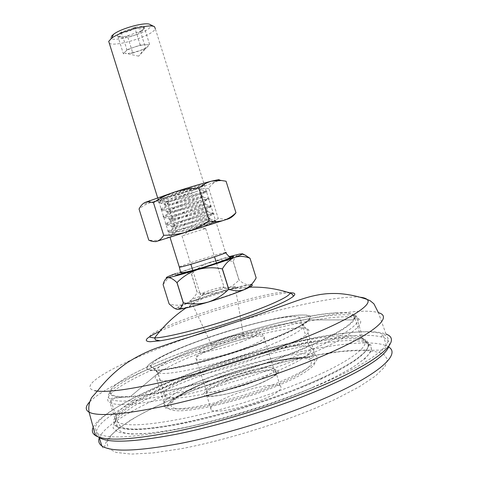 <?xml version="1.0" encoding="UTF-8"?>
<svg xmlns="http://www.w3.org/2000/svg" width="478" height="478" viewBox="0 0 478 478"><rect width="100%" height="100%" fill="white"/><g stroke="black" fill="none" stroke-linecap="round" stroke-linejoin="round"><path stroke-width="0.36" stroke-dasharray="2.39 1.79" d="M159.945 331.224C168.585 327.233 179.501 322.895 192.7 318.211C226.124 306.302 268.212 294.818 286.035 293.05L289.339 292.805M289.722 292.93C289.13 291.974 286.453 291.747 281.679 292.249C266.401 293.821 231.525 303.106 201.399 313.371C170.933 323.66 146.83 334.504 149.99 337.271M204.381 294.711C216.612 290.457 232.338 286.197 235.134 286.418C236.592 286.531 235.182 287.487 230.91 289.286L222.216 292.548L202.29 298.684C196.028 300.339 192.204 301.098 190.824 300.955C189.664 300.375 194.182 298.296 204.381 294.711M89.852 401.711C101.521 389.606 138.321 372.009 180.959 356.253C242.525 333.405 318.462 313.586 358.853 311.369C367.564 310.903 374.083 311.345 378.415 312.696L386.027 334.128L383.177 333.196C352.77 325.691 258.729 347.506 186.617 375.111C139.546 392.934 99.669 413.846 93.198 427.326M234.226 339.625L242.221 336.046C243.732 335.102 244.067 334.51 243.236 334.265C239.149 334.05 231.728 335.819 220.967 339.577C213.696 342.344 210.583 344.142 211.623 344.973C212.387 345.241 214.186 345.116 217.018 344.59L234.226 339.625M389.062 345.875C390.138 341.597 387.61 338.627 381.48 336.966C351.838 329.193 259.207 350.494 188.284 377.757C132.824 398.73 87.737 424.649 97.524 436.163L98.378 436.97M208.629 368.49C241.593 355.847 283.729 345.397 302.096 345.785L309.308 346.855L310.957 347.93C313.932 352.848 300.56 361.422 270.835 373.659C232.535 389.014 180.815 400.749 168.226 397.588L165.334 396.68C157.429 392.659 178.336 379.914 208.629 368.49M202.499 352.196C242.812 337.032 295.643 324.592 306.745 328.565L308.615 329.736C310.706 334.283 296.599 342.601 266.3 354.682C226.584 370.181 173.209 382.896 160.064 380.602L156.85 379.831C148.879 376.383 170.969 363.83 202.499 352.196M231.107 395.635C250.018 387.987 275.214 382.866 280.168 385.919C283.514 388.644 277.288 393.388 261.484 400.146C241.808 408.278 215.417 413.422 211.318 410.172C208.557 407.071 215.154 402.225 231.107 395.635M226.656 381.402C245.602 373.898 270.721 368.556 275.555 371.239C278.805 373.665 272.508 378.182 256.668 384.79C236.951 392.767 210.649 398.156 206.663 395.27C203.998 392.486 210.667 387.861 226.656 381.402M193.99 390.12L177.487 396.806C162.651 403.253 149.291 409.73 137.401 416.224C126.574 422.654 118.108 428.736 112.001 434.478L106.982 442.186L108.159 448.34L116.154 452.463L131.223 454.1L153.139 452.917L181.054 448.758C222.581 440.841 274.019 425.33 315.456 408.158L335.723 399.118L358.769 387.078L375.272 376.144L384.82 366.841L387.533 359.516L383.924 354.317C378.69 351.904 371.006 350.571 360.878 350.32L340.79 351.545L314.339 355.453L297.4 358.853C277.419 363.388 255.156 369.464 230.623 377.088L193.99 390.12M312.367 387.718C271.175 404.597 218.159 420.849 176.239 429.483C133.296 437.824 107.209 439.157 97.972 433.48C82.909 423.275 129.46 396.226 187.292 374.489C260.468 346.436 357.108 324.49 382.782 334.128C399.865 339.822 375.845 361.816 312.367 387.718M212.154 379.765C224.248 374.794 242.268 369.225 266.204 363.065C282.767 359.402 293.57 357.741 305.137 357.55L312.552 358.667C315.187 360.036 315.653 362.169 313.956 365.061C307.916 371.012 298.35 376.831 285.258 382.52L274.981 386.863C238.48 401.628 190.142 412.729 174.38 410.524C158.116 408.517 173.371 395.856 202.947 383.476L212.154 379.765M320.577 378.713C335.747 371.543 347.918 364.905 357.108 358.799L366.297 350.828L369.327 344.626L366.578 340.324C362.127 338.394 355.387 337.426 346.359 337.426L328.231 338.902L304.11 342.816L288.521 346.102L259.775 353.32L227.343 363.023L206.633 370.062L177.732 381.139C164.032 386.935 151.723 392.695 140.813 398.419C130.906 404.041 123.21 409.288 117.719 414.157L113.31 420.574L114.589 425.492L122.051 428.521L135.871 429.316C148.162 428.67 163.213 426.693 181.025 423.383C218.446 415.699 264.591 401.723 302.138 386.636L320.577 378.713M176.466 274.892C171.028 275.949 180.744 272.036 194.438 267.566C207.566 263.199 226.757 257.588 231.555 256.722M109.277 43.157C113.937 47.31 148.688 37.218 154.46 30.078L155.338 28.782L225.55 252.456L224.331 252.677C216.755 254.206 182.118 265.188 179.292 266.963M111.637 36.071C104.778 44.185 143.806 35.217 150.044 27.371C151.156 26.099 151.156 25.149 150.056 24.521M140.395 31.255L143.908 28.758L144.051 26.959C142.671 26.159 139.564 26.272 134.73 27.3L121.352 32.128C117.941 34.069 116.805 35.48 117.952 36.358L118.066 36.424C119.637 37.111 122.727 36.955 127.351 35.946L140.395 31.255L141.96 31.423L142.779 30.879L144.093 26.989M126.921 49.772L140.209 45.034L149.62 44.478L147.684 46.533C148.807 45.231 147.893 44.633 144.948 44.753C141.745 44.998 137.951 45.882 133.559 47.412C129.251 48.983 126.443 50.453 125.134 51.809L126.921 49.772L121.382 32.092M180.702 308.37L189.079 306.924C205.701 303.303 239.317 292.213 247.048 287.84C250.347 286.035 250.191 285.318 246.588 285.701C231.179 287.045 165.687 309.439 180.702 308.37M223.351 286.824L223.949 286.794L223.262 287.559C218.147 289.782 211.64 291.915 203.742 293.952L200.33 294.532C197.026 294.478 218.721 287.23 223.351 286.824M205.11 228.669L181.987 235.941L205.11 228.669M229.769 256.507L210.475 262.117L175.755 273.547C170.831 275.579 166.619 279.277 163.129 284.643L169.134 303.883C174.87 305.675 180.236 305.669 185.237 303.859C178.748 306.535 175.647 308.268 175.928 309.063M117.952 36.358C119.775 37.254 120.91 35.85 121.352 32.128M121.49 32.05C126.515 32.797 130.864 31.231 134.545 27.342M134.73 27.3C138.566 29.475 141.673 29.361 144.051 26.959M140.257 31.327C136.744 35.085 132.502 36.609 127.53 35.904M127.351 35.946C125.063 38.294 122.021 38.479 118.233 36.507L118 36.388M244.993 255.061L239.603 254.069C236.747 254.911 234.62 257.343 233.222 261.376L233.133 261.4C225.496 259.859 217.944 260.098 210.475 262.117C203.234 264.579 196.918 268.552 191.529 274.043L191.427 274.079C186.097 272.149 180.869 271.97 175.755 273.547M123.378 53.817L125.134 51.809C124.322 52.795 124.77 53.363 126.473 53.506L123.378 53.817L117.923 36.388M140.209 45.034L134.653 27.306M149.62 44.478L144.123 26.953M140.365 31.291L145.778 48.559L132.824 53.166L127.429 35.94M132.824 53.166L128.128 53.488L139.289 50.865L144.834 48.487L147.684 46.533L145.778 48.559M256.178 277.849C254.684 281.506 252.635 283.765 250.042 284.631L249.253 284.78C246.158 284.87 242.77 283.299 239.084 280.06L233.222 261.376M191.427 274.079L197.229 292.602C194.128 297.806 190.13 301.558 185.237 303.859C194.683 300.047 206.221 296.091 219.838 291.992C212.435 293.952 204.931 294.143 197.33 292.566L191.529 274.043M233.133 261.4L239 280.084C233.569 285.569 227.181 289.543 219.838 291.992C233.389 287.983 243.194 285.575 249.253 284.78L250.042 284.637M251.261 284.667L250.006 284.709M213.547 221.475L212.746 222.479L215.488 222.007L202.098 227.146L171.112 236.849L202.098 227.146C212.764 223.214 217.305 221.206 215.715 221.135L213.547 221.475C204.787 223.214 174.351 231.764 169.081 232.284L168.316 231.872L169.373 231.286C177.428 227.325 220.215 212.674 213.421 213.833L211.145 214.252C202.314 216.193 172.385 224.57 166.888 224.995L166.009 224.499L167.055 223.877C175.038 219.695 217.854 205.152 211.133 206.532L208.737 207.034C199.84 209.173 170.419 217.376 164.701 217.705L163.703 217.126L164.737 216.468C172.648 212.065 215.488 197.623 208.838 199.23L206.329 199.828C197.366 202.152 168.447 210.183 162.514 210.422L161.397 209.758L162.418 209.065C170.258 204.435 213.128 190.101 206.55 191.935L203.921 192.622C194.899 195.132 166.481 202.995 160.339 203.144C158.959 203.21 158.541 202.953 159.09 202.385L160.1 201.662C167.431 197.038 208.504 183.307 204.554 184.562C204.859 183.946 199.953 185.106 189.832 188.045L189.814 188.457C179.674 191.821 171.19 194.934 164.372 197.784L160.972 199.428L160.166 200.449C161.684 201.602 193.237 192.634 200.401 190.31L180.821 196.362C192.903 190.417 205.032 185.416 204.554 184.562L202.69 185.506C194.301 189.169 158.875 199.983 157.776 199.201L159.06 198.328C163.01 196.518 177.93 191.523 189.832 188.045L189.814 188.457M212.746 222.479C204.644 224.403 177.015 232.439 172.564 233.103C171.405 233.27 171.656 233.001 173.311 232.29L201.399 222.031L209.86 219.438C209.615 221.386 195.424 227.63 183.666 232.923C197.462 227.797 215.19 221.404 215.811 220.454L213.827 220.454C204.01 222.348 162.992 234.011 168.029 230.952L172.146 228.998C183.355 224.319 212.644 214.15 213.475 213.116L211.551 213.194C201.8 215.297 160.757 226.859 165.723 223.579L169.989 221.457C181.216 216.636 209.997 206.711 211.133 205.779L209.268 205.934C199.589 208.253 158.523 219.713 163.416 216.205L167.838 213.923C179.071 208.964 207.356 199.278 208.784 198.442L206.992 198.681C197.378 201.202 156.288 212.573 161.11 208.832L165.687 206.376C176.932 201.292 204.715 191.845 206.436 191.098L204.715 191.421C195.173 194.158 154.053 205.426 158.804 201.465L163.536 198.836C170.813 195.645 179.632 192.234 190.011 188.607M201.399 222.031C208.121 219.426 210.858 218.088 209.597 218.028L207.972 218.237C201.226 219.432 177.033 226.016 172.391 226.285L171.578 225.807L172.433 225.263C178.832 221.738 212.668 209.95 207.303 210.72L205.588 210.989C198.788 212.346 175.002 218.799 170.186 218.99L169.278 218.44L170.12 217.872C176.46 214.168 210.32 202.463 205.008 203.413L203.21 203.748C196.344 205.265 172.97 211.581 167.981 211.7L166.971 211.079L167.802 210.481C174.088 206.598 207.966 194.982 202.72 196.111L200.826 196.512C193.907 198.179 170.933 204.369 165.782 204.417L164.665 203.718L165.49 203.09C168.256 201.465 173.365 199.224 180.821 196.362M209.86 219.438L210.218 219.151L209.884 218.942L208.629 219.085C200.832 220.4 167.868 229.494 171.871 226.727L175.396 224.911C184.568 220.854 207.53 212.692 207.9 211.82L206.347 211.808C198.603 213.296 165.615 222.312 169.565 219.366L173.209 217.406C182.387 213.248 204.96 205.283 205.57 204.488L204.064 204.536C196.374 206.191 163.368 215.124 167.258 211.999L171.028 209.902C180.212 205.648 202.391 197.874 203.24 197.157L201.782 197.265C194.146 199.087 161.122 207.942 164.958 204.638L168.848 202.397C176.866 198.89 185.5 195.49 194.749 192.186M149.052 240.153L155.643 241.683L227.94 219.02L225.998 219.444L218.225 218.446C212.011 222.7 205.361 225.98 198.274 228.299C191.116 230.438 183.827 231.525 176.412 231.573C172.731 235.003 168.555 237.506 163.894 239.084C159.252 240.458 154.304 240.816 149.052 240.153L148.76 240.123M226.052 181.222C222.437 180.26 219.145 180.361 216.164 181.515C213.278 182.847 210.816 185.123 208.778 188.344L218.225 218.446M208.778 188.344C201.262 188.446 193.943 189.587 186.82 191.768C179.74 194.134 173.15 197.432 167.055 201.662L176.412 231.573M167.055 201.662C162.006 200.73 157.083 200.832 152.285 201.961C147.529 203.275 143.119 205.63 139.044 209.023M218.655 180.349L216.164 181.515C210.111 184.012 200.33 187.424 186.82 191.768C173.227 196.094 161.719 199.493 152.285 201.961C143.364 204.231 140.938 204.405 145.013 202.463M192.054 336.279L178.951 340.928C120.552 361.906 74.359 386.164 94.931 390.735M360.4 297.268C356.749 296.88 352.041 296.928 346.275 297.4C314.793 300.011 257.505 314.41 205.379 331.756M240.745 342.087C247.467 339.553 252.336 337.343 255.36 335.46C266.802 328.488 238.976 333.327 216.462 341.854C197.593 348.683 192.096 354.443 208.898 351.246C218.613 349.358 229.225 346.305 240.745 342.087M244.778 348.133C260.319 342.027 266.622 338.143 263.677 336.482C259.249 334.72 234.925 340.438 216.355 347.434C200.682 353.439 194.032 357.425 196.404 359.396C200.037 361.362 225.467 355.536 244.778 348.133M193.548 378.361C169.875 387.568 150.104 396.74 134.24 405.894C124.931 411.773 118.311 417.139 114.367 421.99L113.041 428.097L118.424 432.279L130.9 434.084L150.355 433.176L176.029 429.381C214.777 422.02 264.334 407.274 304.355 391.106L331.093 379.209L351.73 368.066L365.312 358.363L371.585 350.571L370.868 344.967C367.2 342.326 360.723 340.838 351.444 340.497C315.868 340.641 248.429 357.413 193.548 378.361M193.704 375.869C143.197 394.942 104.222 418.136 117.48 426.651C125.756 431.491 148.311 430.32 185.153 423.132C221.051 415.729 266.168 401.938 301.606 387.503C356.361 365.306 378.439 345.905 363.704 340.76C342.397 332.186 257.767 351.169 193.704 375.869M270.859 367.66C262.822 367.002 241.993 371.98 226.004 378.253C210.41 384.527 203.897 388.984 206.478 391.619L208.324 392.151C215.106 393.424 238.038 388.19 255.186 381.313C270.644 374.901 276.804 370.546 273.655 368.245L270.859 367.66M187.382 355.632C251.619 331.577 335.891 311.566 356.516 318.037C370.826 321.831 348.211 339.505 293.271 360.998C257.708 374.967 212.632 388.799 176.914 396.728C140.281 404.513 117.988 406.497 110.036 402.679C97.327 395.921 136.75 374.25 187.382 355.632M206.508 396.232C198.615 394.971 208.217 387.754 225.736 380.972C243.159 374.166 265.344 368.891 274.36 369.554C282.845 371.071 277.228 376.061 257.499 384.533C238.683 392.05 214.114 397.612 206.508 396.232M335.992 312.833C350.38 312.05 356.146 314.416 353.284 319.919C348.062 327.812 326.57 339.284 288.808 354.329C235.033 375.493 161.152 394.81 130.655 396.411C123.922 396.871 118.861 396.734 115.455 395.999C95.791 391.691 135.035 369.685 187.221 350.661C239.191 331.427 303.936 314.506 335.992 312.833M264.465 341.901C229.799 355.136 183.462 367.612 162.305 369.679C157.692 370.175 154.113 370.289 151.562 370.026C136.553 368.562 161.002 354.562 197.545 341.328C233.712 328.01 279.433 316.03 299.497 315.068C308.501 314.614 311.525 316.227 308.579 319.901C303.709 325.118 289.005 332.449 264.465 341.901M175.366 408.481C161.845 405.475 181.526 391.787 213.313 379.574C244.993 367.313 284.834 357.669 302.753 358.386C321.156 358.882 309.899 371.543 273.147 386.284C236.544 401.078 188.278 411.731 175.366 408.481M201.788 346.628C240.643 332.12 291.461 319.985 301.953 323.498C308.908 326.695 295.852 334.881 262.798 348.056C220.549 364.397 164.635 377.052 157.824 372.589C150.229 369.554 171.417 357.753 201.788 346.628M99.316 437.818C104.652 423.938 143.836 402.613 190.489 384.718C263.563 356.301 360.412 334.941 386.493 345.839L388.65 347.016M210.23 376.915C250.412 361.243 303.518 349.609 315.086 355.04C322.817 359.755 309.607 369.345 275.447 383.81C231.657 401.687 172.934 413.59 165.37 407.178C157.035 402.56 178.79 388.895 210.23 376.915M299.407 383.057C353.523 361.254 375.529 342.344 361.039 337.468C340.169 329.33 256.531 348.253 193.148 372.589C143.185 391.374 104.7 414.026 117.731 422.122C125.869 426.729 148.114 425.438 184.46 418.244C219.874 410.841 264.388 397.23 299.407 383.057M197.372 341.483C153.468 357.257 129 373.712 161.815 370.091C183.128 368.024 229.876 355.447 264.836 342.093C289.584 332.557 304.402 325.16 309.284 319.901C320.858 306.864 250.131 321.76 197.372 341.483M291.49 357.891C256.351 371.627 211.879 385.28 176.639 393.173C140.484 400.928 118.49 402.984 110.651 399.339C98.139 392.886 137.049 371.669 187.125 353.308C250.675 329.587 333.973 309.69 354.204 315.856C368.287 319.465 345.785 336.751 291.49 357.891M187.041 350.816C124.758 373.288 82.951 400.014 130.07 396.907C160.728 395.318 235.134 375.875 289.262 354.562C327.269 339.41 348.88 327.86 354.096 319.919C364.816 300.841 261.586 322.758 187.041 350.816M144.834 48.487L138.656 56.165L147.684 46.533M249.653 287.17L230.91 289.286M202.29 298.684L185.888 308.011M243.236 334.265L235.134 286.418M97.524 436.163L95.277 434.956M242.221 336.046L255.36 335.46C262.285 331.409 260.462 331.989 263.677 336.482L273.655 368.245C274.671 369.727 275.86 370.707 277.21 371.191C281.488 371.543 269.801 380.817 250.693 387.031C232.063 393.8 209.872 397.714 207.458 395.629L207.362 395.563C206.335 393.8 207.542 395.969 206.478 391.619L196.404 359.396C196.5 356.415 197.109 354.7 198.245 354.24C198.191 353.541 201.746 352.543 208.898 351.246L217.018 344.59M117.48 426.651L120.169 431.072C135.447 441.923 234.208 420.078 304.223 391.082C324.401 382.639 340.575 374.71 352.74 367.289C359.886 362.593 365.186 358.357 368.64 354.58C370.862 350.744 371.723 348.456 371.221 347.703C369.972 345.475 368.98 344.327 368.257 344.268C365.963 342.923 364.445 341.752 363.704 340.76L356.02 315.6L353.284 319.919L308.579 319.901C303.076 325.088 288.21 332.359 263.993 341.722C248.506 347.53 232.236 352.884 215.184 357.777L187.322 364.959C177.589 367.116 169.248 368.687 162.305 369.679L130.655 396.411L115.276 398.013C111.948 399.1 110.197 400.654 110.036 402.679L117.48 426.651M310.957 347.93C313.741 348.838 314.494 351.013 313.221 354.443C311.955 355.769 312.809 357.09 304.02 357.681C284.344 358.912 266.539 362.73 244.634 368.902C215.249 377.961 189.76 387.933 173.508 399.865L167.563 406.569L165.525 405.942C163.93 404.161 163.052 400.976 167.832 397.511M165.334 396.68L157.824 372.589C156.503 370.301 154.531 368.454 151.902 367.038C149.745 366.471 150.522 363.125 160.011 357.777C169.272 352.668 182.01 347.136 198.227 341.173C235.152 327.902 285.264 313.765 299.15 317.111L301.953 323.498L309.308 346.855M211.623 344.973L190.824 300.955M381.48 336.966L383.177 333.196M160.064 380.602L158.033 373.264C156.599 370.743 154.466 368.741 151.616 367.259C149.381 366.704 150.349 363.25 159.981 357.861C169.278 352.758 181.993 347.243 198.113 341.316C235.08 328.028 285.312 313.825 299.336 317.171L302.162 324.15C304.092 327.006 306.243 328.87 308.615 329.736M275.555 371.239L280.168 385.919M101.832 445.938C103.409 449.218 104.419 449.129 104.867 445.663C104.849 444.432 106.265 441.594 109.103 437.149L116.817 429.698L130.625 420.102C147.78 409.969 168.871 399.966 193.901 390.102C245.369 370.205 306.637 354.24 348.295 350.667C359.098 350.027 367.522 349.89 373.569 350.266L382.759 350.01C385.698 348.074 386.941 346.681 386.493 345.839L382.782 334.128M97.972 433.48L99.245 437.597M156.85 379.831L165.37 407.178C165.639 408.409 165.956 408.594 166.32 407.722C166.953 406.88 165 407.405 170.264 401.466L176.089 397.033L191.511 388.554L212.083 379.753C242.035 368.341 276.589 359.145 299.987 357.454L311.477 357.263L313.413 356.893L315.086 355.04L306.745 328.565M302 386.606C323.313 377.745 340.061 369.506 352.262 361.888C364.917 353.344 367.964 349.155 368.508 344.913C367.534 342.403 366.524 341.059 365.485 340.892C363.346 339.637 361.864 338.502 361.039 337.468L354.204 315.856C355.632 313.843 355.596 315.199 354.096 319.919L309.284 319.901C303.709 325.124 288.718 332.455 264.322 341.895C248.721 347.751 232.326 353.146 215.136 358.076L187.053 365.317C177.242 367.486 168.824 369.082 161.815 370.091L130.07 396.907C114.875 397.517 110.49 397.989 110.651 399.339L117.731 422.122L120.42 426.412C135.429 436.904 232.852 415.029 302 386.606M206.663 395.27L211.318 410.172M157.615 197.677L169.989 237.219M141.96 31.423L142.779 29.767M203.742 293.952L189.079 306.924M223.262 287.559L247.048 287.84M205.665 228.502L214.556 256.853M216.54 263.163L223.949 286.794M205.421 228.604L192.072 226.608L184.12 235.29M175.671 308.925L173.98 308.047M138.656 56.165L126.473 53.506M181.987 235.941L190.859 264.28M192.831 270.596L200.33 294.532M158.804 201.465L159.09 202.385M161.11 208.832L161.397 209.758M163.416 216.205L163.703 217.126M165.723 223.579L166.009 224.499M168.029 230.952L168.316 231.872M206.263 191.021L206.55 191.935M208.551 198.316L208.838 199.23M210.846 205.618L211.133 206.532M213.134 212.919L213.421 213.833M215.429 220.221L215.715 221.135M171.871 226.727L171.578 225.807M169.565 219.366L169.278 218.44M167.258 211.999L166.971 211.079M164.958 204.638L164.665 203.718M207.589 211.635L207.303 210.72M205.295 204.327L205.008 203.413M203.001 197.026L202.72 196.111M215.488 222.007L216.594 222.587M200.401 190.31L202.69 185.506M160.166 200.449L157.776 199.201M173.502 232.212L171.327 236.783M164.372 197.784L163.536 198.836M201.519 189.963L206.436 191.098M168.848 202.397L165.687 206.376M171.028 209.902L167.838 213.923M203.24 197.157L208.784 198.442M173.209 217.406L169.989 221.457M205.57 204.488L211.133 205.779M175.396 224.911L172.146 228.998M207.9 211.82L213.475 213.116M210.218 219.151L215.811 220.454M209.884 218.942L209.597 218.028M207.972 218.237L211.145 214.252M172.391 226.285L166.888 224.995M205.588 210.989L208.737 207.034M170.186 218.99L164.701 217.705M203.21 203.748L206.329 199.828M167.981 211.7L162.514 210.422M200.826 196.512L203.921 192.622M165.782 204.417L160.339 203.144M169.081 232.284L172.564 233.103"/><path stroke-width="0.72" d="M289.339 292.805C294.789 292.602 296.163 293.749 293.456 296.24C288.503 300.375 274.886 306.547 252.611 314.751C221.117 326.265 179.507 337.904 160.202 340.772L150.194 341.734C142.731 341.274 145.981 337.773 159.945 331.224M149.99 337.271L154.573 337.97C166.033 337.701 201.788 328.798 235.278 317.571C268.827 306.35 291.652 295.727 289.722 292.93L292.387 294.269L293.456 296.24M93.198 427.326C91.949 429.979 92.123 432.237 93.718 434.114L95.445 435.566C104.933 441.373 131.605 440.035 175.444 431.532C218.255 422.731 272.382 406.127 314.363 388.877C379 362.444 403.307 340.007 386.027 334.128M98.378 436.97C106.63 443.327 132.382 442.461 175.647 434.371C217.926 425.928 271.988 409.449 313.831 392.193C360.597 372.231 385.674 356.791 389.062 345.875M155.338 28.782L154.549 26.762C150.038 23.356 120.271 31.327 111.488 38.36L108.709 41.359L109.277 43.157M154.34 26.66L150.056 24.521C146.125 21.6 120.988 28.316 113.507 34.338L111.637 36.071M231.555 256.722C237.907 255.342 229.554 258.909 214.861 263.725C200.778 268.421 180.337 274.354 176.466 274.892M175.755 273.547C166.703 276.876 164.109 278.256 167.987 277.694L168.567 277.587C173.878 276.529 183.558 273.87 197.617 269.616C212.662 265.009 224.983 260.934 234.573 257.403C240.058 255.348 242.716 254.141 242.549 253.782L239.603 254.069L229.769 256.507M175.671 308.925L177.882 309.344L173.98 308.047L169.116 303.9L163.106 284.655C164.008 280.706 165.633 278.381 167.987 277.694L168.543 277.64C170.933 277.772 173.729 279.427 176.938 282.612L177.021 282.588C182.799 276.66 189.664 272.335 197.617 269.616C205.654 267.435 213.869 267.19 222.276 268.875L222.389 268.839C225.658 263.294 229.721 259.482 234.573 257.403C239.52 255.85 244.664 256.136 250.012 258.275L244.993 255.061M250.024 258.269L256.166 277.867L250.012 258.275M222.389 268.839L228.783 289.226C234.423 291.221 239.711 291.311 244.652 289.489C249.367 287.194 253.209 283.317 256.166 277.867M177.021 282.588L183.343 302.789C191.517 304.528 199.679 304.337 207.822 302.21C215.733 299.598 222.682 295.279 228.675 289.262L222.276 268.875M251.261 284.667C253.932 284.822 251.727 286.43 244.652 289.489C235.182 293.432 222.903 297.675 207.822 302.21C193.01 306.547 183.032 308.925 177.882 309.344C180.314 308.985 182.106 306.804 183.253 302.807L176.938 282.612M153.486 202.672L163.691 235.296C161.857 238.361 159.67 240.338 157.131 241.235C154.561 241.916 151.777 241.545 148.76 240.123L139.044 209.023C140.622 205.857 142.611 203.67 145.013 202.463L148.67 201.734L153.486 202.672C160.136 198.053 167.312 194.45 175.002 191.875C182.781 189.491 190.752 188.248 198.92 188.141L209.233 221.003C214.497 221.87 219.408 221.637 223.973 220.292C228.484 218.757 232.481 216.241 235.965 212.752C233.634 215.889 230.964 217.974 227.94 219.02L187.49 231.74C195.227 229.207 202.475 225.628 209.233 221.003M198.92 188.141C202.827 184.693 207.076 182.351 211.664 181.114L221.314 180.499L226.052 181.222L235.965 212.752M163.691 235.296C171.781 235.254 179.716 234.065 187.49 231.74L155.643 241.683M145.013 202.463L175.002 191.875C190.053 187.083 202.278 183.498 211.664 181.114L218.004 179.752C219.48 179.555 219.695 179.758 218.655 180.349M94.931 390.735L97.392 391.118C110.508 392.444 136.415 388.453 175.121 379.15C212.77 369.847 257.929 355.668 293.994 341.836C347.608 321.335 373.981 304.534 367.02 299.395C365.807 298.326 363.603 297.615 360.4 297.268M205.379 331.756L192.054 336.279M89.852 401.711C85.335 406.378 85.072 409.873 89.081 412.191L91.489 413.159C103.308 416.571 130.506 413.59 173.072 404.221C214.556 394.714 265.625 378.827 305.753 362.921C370.223 337.474 395.085 317.093 378.415 312.696L373.904 303.805L370.097 300.674L367.02 299.395C357.203 296.055 347.482 294.101 337.862 293.534C327.908 293.343 325.888 293.791 320.517 294.46C312.11 295.972 308.19 296.934 295.768 301.128L256.094 315.378L214.927 329.103L178.007 340.689L155.033 348.623C145.497 352.232 136.23 356.923 127.226 362.688C116.202 370.247 106.253 379.723 97.392 391.118L91.878 397.29C89.183 401.861 88.251 406.826 89.081 412.191L95.445 435.566M388.65 347.016C401.729 354.515 376.688 376.789 316.765 401.693C275.651 418.865 222.611 435.094 180.576 443.411C137.515 451.387 111.266 452.23 101.832 445.938C98.904 443.811 98.068 441.104 99.316 437.818M179.292 266.963L180.236 267.106C188.105 265.702 232.505 251.326 225.55 252.456M160.202 340.772L155.535 339.942L154.573 337.97C163.428 326.121 173.867 316.137 185.888 308.011M289.722 292.93C276.798 288.682 263.444 286.758 249.653 287.17M95.277 434.956L93.718 434.114M99.245 437.597L101.832 445.938M169.989 237.219L179.381 267.244L180.642 272.705C183.438 274.36 236.407 257.415 230.223 256.764C229.093 256.584 227.576 255.246 225.682 252.737M108.709 41.359L157.615 197.677M214.556 256.853L216.54 263.163M113.507 34.338L111.488 38.36M242.549 253.782L246.272 255.73M190.859 264.28L192.831 270.596M218.004 179.752L221.314 180.499M149.578 200.599L148.67 201.734"/></g></svg>

